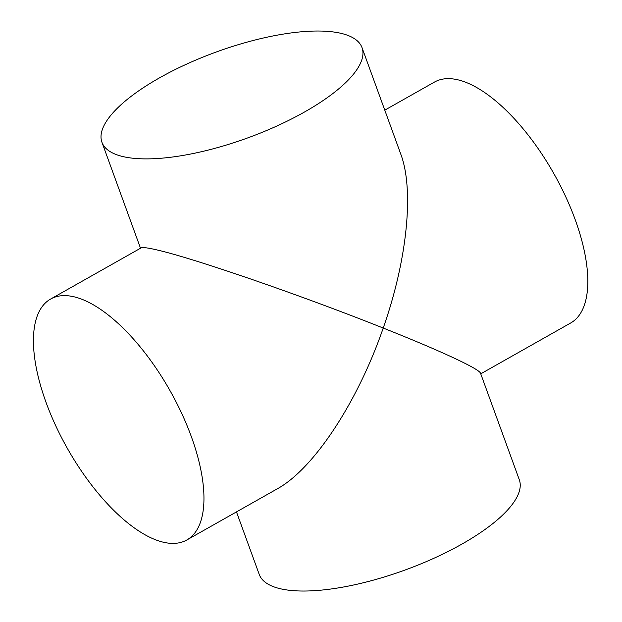 <?xml version="1.0" encoding="UTF-8"?>
<svg xmlns="http://www.w3.org/2000/svg" width="622" height="622" viewBox="0 0 622 622"><rect width="100%" height="100%" fill="white"/><g stroke="black" fill="none" stroke-linecap="round" stroke-linejoin="round"><path stroke-width="0.93" d="M50.6 299.058A138.379 58.888 -119.5 0 0 67.433 448.501A138.379 58.888 -119.5 0 0 186.794 539.989A138.379 58.888 -119.5 0 0 181.725 413.436A138.379 58.888 -119.5 0 0 74.026 296.795A138.379 58.888 -119.5 0 0 50.6 299.058L141.046 247.929C142.539 247.136 147.842 247.797 156.946 249.927C194.025 258.34 301.888 295.582 383.222 328.051C407.216 259.934 414.275 190.075 400.793 154.155L362.02 47.63A138.379 45.74 160 0 1 277.334 125.8A138.379 45.74 160 0 1 122.969 156.581A138.379 45.74 160 0 1 101.946 142.29A138.379 45.74 160 0 1 216.339 51.976A138.379 45.74 160 0 1 362.02 47.63M186.794 539.989L277.241 488.861C313.729 468.864 357.634 402.232 383.222 328.051C440.252 350.691 479.344 368.846 480.534 373.247L519.308 479.772A138.379 45.74 160 0 1 434.623 557.942A138.379 45.74 160 0 1 280.258 588.723A138.379 45.74 160 0 1 259.234 574.433L236.477 511.906M480.752 373.83L570.654 323.005A138.379 58.888 -119.5 0 0 565.585 196.451A138.379 58.888 -119.5 0 0 457.885 79.81A138.379 58.888 -119.5 0 0 434.459 82.073L384.777 110.156M140.51 248.232L101.946 142.29"/></g></svg>
